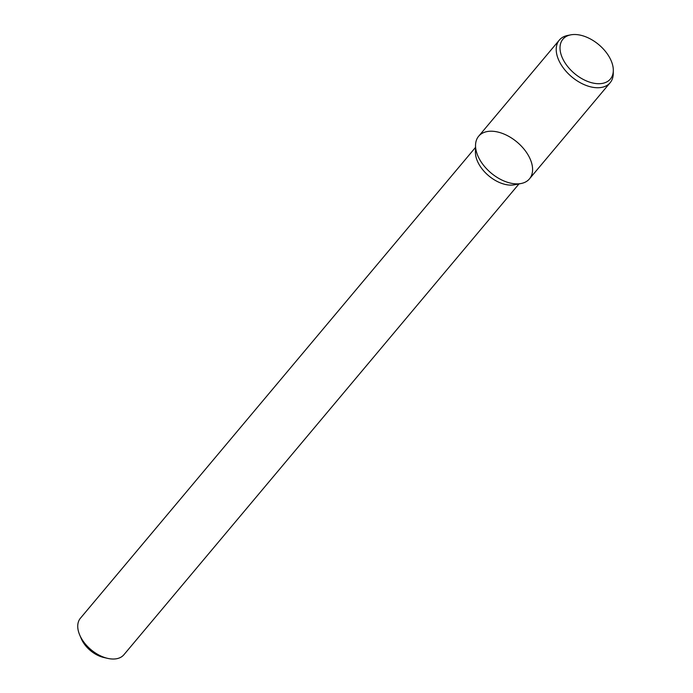 <?xml version="1.0" encoding="UTF-8"?>
<svg xmlns="http://www.w3.org/2000/svg" width="693" height="693" viewBox="0 0 693 693"><rect width="100%" height="100%" fill="white"/><g stroke="black" fill="none" stroke-linecap="round" stroke-linejoin="round"><path stroke-width="1.04" d="M475.502 147.418L80.405 618.243A28.387 17.282 40 0 0 79.686 634.944L81.289 638.703A22.713 13.825 40 0 0 103.595 657.432L107.58 658.35A28.387 17.282 40 0 0 123.9 654.738L518.988 183.914M79.686 634.944A28.387 17.282 40 0 0 107.58 658.35M475.537 145.287L475.424 152.079A28.387 17.282 40 0 0 488.73 175.814A28.387 17.282 40 0 0 514.414 184.797L521.093 183.515A33.169 20.192 40 0 0 529.088 156.757A33.169 20.192 40 0 0 493.962 131.367A33.169 20.192 40 0 0 475.537 145.287A33.169 20.192 40 0 0 491.086 173.016A33.169 20.192 40 0 0 521.093 183.515M570.763 34.849L567.706 35.447A33.169 20.192 40 0 0 559.329 40.09L478.655 136.226A33.169 20.192 40 0 0 491.086 173.016A33.169 20.192 40 0 0 529.469 178.863L610.143 82.727A33.169 20.192 40 0 0 613.262 73.675L613.314 70.565A30.986 18.858 40 0 0 577.226 34.65A30.986 18.858 40 0 0 570.763 34.849A30.986 18.858 40 0 0 574.54 73.553A30.986 18.858 40 0 0 613.314 70.565M559.329 40.09A33.169 20.192 40 0 0 571.76 76.871A33.169 20.192 40 0 0 610.143 82.727"/></g></svg>
